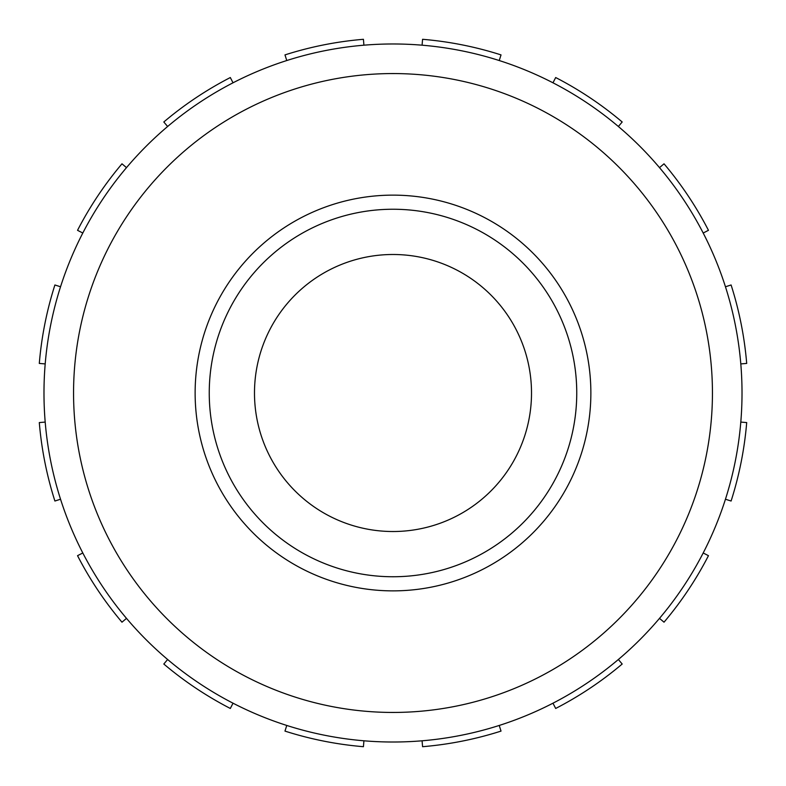 <?xml version="1.0" encoding="UTF-8"?>
<svg xmlns="http://www.w3.org/2000/svg" width="786" height="786" viewBox="0 0 786 786"><rect width="100%" height="100%" fill="white"/><g stroke="black" fill="none" stroke-linecap="round" stroke-linejoin="round"><path stroke-width="1.18" d="M740.805 363.918L746.7 363.427A354.938 354.938 0 0 0 731.098 284.974L725.458 286.772M703.195 233.029L708.461 230.318A354.938 354.938 0 0 0 664.023 163.812L659.503 167.634M618.366 126.497L622.188 121.977A354.938 354.938 0 0 0 555.682 77.539L552.971 82.805M499.228 60.542L501.026 54.902A354.938 354.938 0 0 0 422.573 39.3L422.082 45.195M363.918 45.195L363.427 39.3A354.938 354.938 0 0 0 284.974 54.902L286.772 60.542M233.029 82.805L230.318 77.539A354.938 354.938 0 0 0 163.812 121.977L167.634 126.497M126.497 167.634L121.977 163.812A354.938 354.938 0 0 0 77.539 230.318L82.805 233.029M60.542 286.772L54.902 284.974A354.938 354.938 0 0 0 39.3 363.427L45.195 363.918M45.195 422.082L39.3 422.573A354.938 354.938 0 0 0 54.902 501.026L60.542 499.228M82.805 552.971L77.539 555.682A354.938 354.938 0 0 0 121.977 622.188L126.497 618.366M167.634 659.503L163.812 664.023A354.938 354.938 0 0 0 230.318 708.461L233.029 703.195M286.772 725.458L284.974 731.098A354.938 354.938 0 0 0 363.427 746.7L363.918 740.805M422.082 740.805L422.573 746.7A354.938 354.938 0 0 0 501.026 731.098L499.228 725.458M552.971 703.195L555.682 708.461A354.938 354.938 0 0 0 622.188 664.023L618.366 659.503M659.503 618.366L664.023 622.188A354.938 354.938 0 0 0 708.461 555.682L703.195 552.971M725.458 499.228L731.098 501.026A354.938 354.938 0 0 0 746.7 422.573L740.805 422.082M393 73.56A319.44 319.44 0 0 1 669.643 552.725A319.44 319.44 0 0 1 116.357 552.725A319.44 319.44 0 0 1 393 73.56M393 43.977A349.023 349.023 0 0 0 90.744 567.512A349.023 349.023 0 0 0 695.256 567.512A349.023 349.023 0 0 0 393 43.977M393 254.497A138.503 138.503 0 0 1 512.953 462.256A138.503 138.503 0 0 1 273.047 462.256A138.503 138.503 0 0 1 393 254.497M393 209.243A183.757 183.757 0 0 1 552.136 484.874A183.757 183.757 0 0 1 233.864 484.874A183.757 183.757 0 0 1 393 209.243M393 195.134A197.866 197.866 0 0 1 564.358 491.938A197.866 197.866 0 0 1 221.642 491.938A197.866 197.866 0 0 1 393 195.134"/></g></svg>
